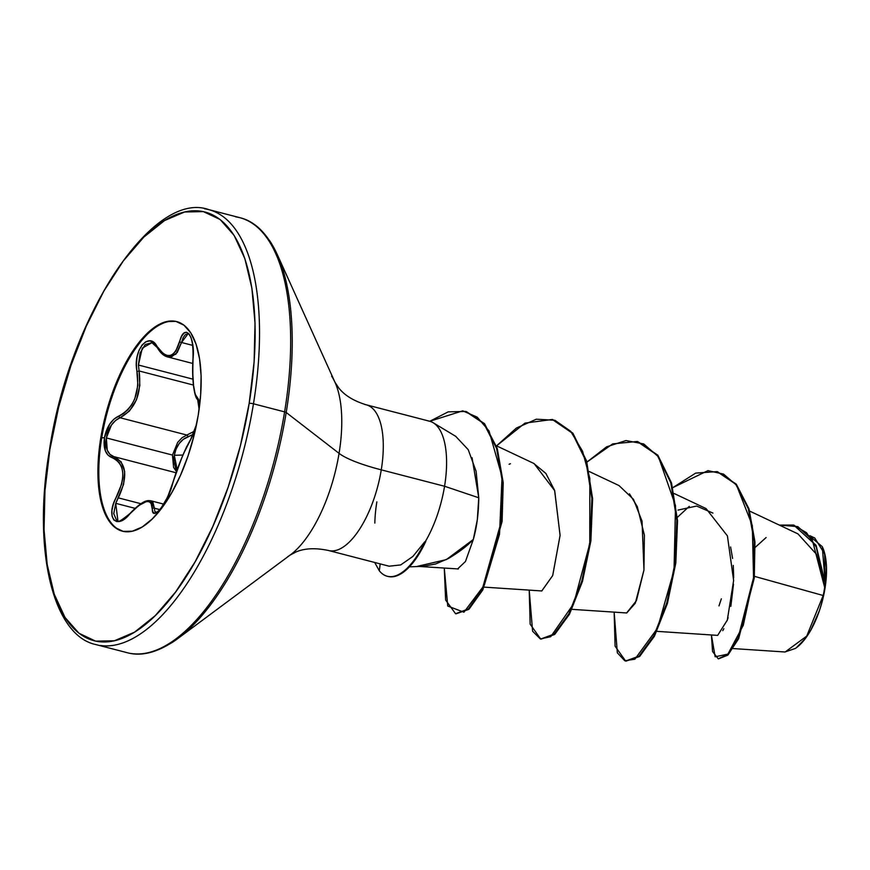 <?xml version="1.0" encoding="UTF-8"?>
<svg xmlns="http://www.w3.org/2000/svg" width="870" height="870" viewBox="0 0 870 870"><rect width="100%" height="100%" fill="white"/><g stroke="black" fill="none" stroke-linecap="round" stroke-linejoin="round"><path stroke-width="1.3" d="M199.11 409.4L198.61 399.515L195.141 394.197L193.542 385.323L192.738 372.654L193.205 350.893L192.542 343.606L191.085 337.701L189.018 333.808L186.55 332.253L183.983 333.123L181.58 336.364L175.783 351.067L173.163 354.014L170.128 355.515L166.844 355.471L163.473 353.916L153.816 342.628L149.814 340.899L145.736 341.779L142.027 345.064L139.037 350.305L137.079 356.917L136.373 364.269L137.873 385.301L134.763 398.873L131.74 404.767L127.944 409.683L123.594 413.457L114.09 419.003L109.75 424.027L104.444 437.675L105.346 450.812L108.13 455.271L116.036 459.501L119.255 462.579L121.539 466.766L122.746 471.942L122.779 477.815L121.648 484.101L113.448 503.839L111.925 510.549L112.056 516.106L113.72 519.89L116.689 521.576L120.625 521.043L125.182 518.368L129.869 513.855A1.62 0.576 -138.7 0 1 129.913 513.55C121.256 520.619 117.243 522.99 117.874 520.651L116.471 520.021L113.752 513.702L115.732 503.338L118.309 497.857C128.162 476.673 126.628 462.916 113.709 456.587L176.066 472.758L113.709 456.587L109.914 454.336L107.26 450.171L106.347 437.936L111.349 425.223L115.46 420.558L120.082 417.741C135.47 409.172 141.821 393.588 139.113 370.979L193.444 385.062L139.113 370.979L138.406 365.019L192.955 379.157L138.406 365.019L140.092 353.013L145.225 344.52L152.011 342.693M117.874 520.651L115.732 503.338L135.002 508.33L115.732 503.338L123.594 484.372L124.682 471.605L121.071 461.774L113.709 456.587A1.62 1.272 106.2 0 0 112.11 457.663A1.62 1.272 -73.8 0 1 113.709 456.587C107.575 454.205 105.118 447.985 106.347 437.936L172.477 455.064L173.576 467.397L176.469 471.616L172.477 455.064L106.347 437.936C108.435 427.757 113.013 421.026 120.082 417.741L186.854 435.043L182.004 437.773L177.687 442.362L172.477 455.064M151.913 342.671L142.278 348.152L138.406 365.019L139.113 370.979L137.047 371.501L139.113 370.979L139.831 385.464L136.503 399.7L129.412 411.086L120.082 417.741L186.854 435.043A1.62 1.044 -108.1 0 1 187.887 436.816C180.862 439.633 176.327 445.788 174.294 455.282L177.175 469.669L175.381 466.755L174.054 461.426L174.294 455.282L182.928 455.043L174.294 455.282L176.077 449.072L179.198 443.537L183.287 439.317L193.499 434.217M175.577 321.4A108.261 45.381 -75.5 0 0 101.725 437.849L100.822 437.61A108.261 45.381 104.5 0 1 174.663 321.171A108.261 45.381 104.5 0 1 198.24 415.142L200.655 394.915L201.1 375.883L199.567 358.81L196.12 344.313L190.867 332.982L184.027 325.239L175.87 321.389L166.703 321.563L156.861 325.772L146.747 333.841L136.742 345.466L127.227 360.202L118.57 377.482L111.099 396.644L105.107 416.947L100.822 437.61L98.408 457.848L97.962 476.869L99.495 493.953L102.954 508.439L108.195 519.771L115.036 527.514L123.192 531.374L132.37 531.189L142.201 526.992L152.315 518.911L162.32 507.286L171.836 492.55L180.503 475.27L187.963 456.108L193.956 435.805L198.24 415.142A108.261 45.381 104.5 0 1 124.399 531.592A108.261 45.381 104.5 0 1 100.822 437.61L101.725 437.849A108.261 45.381 104.5 0 1 177.154 321.704M164.365 355.384L157.916 347.935A1.62 1.022 -30.4 0 1 157.231 347.554A1.62 1.022 -30.4 0 1 157.242 346.76C149.129 330.219 132.316 350.795 137.047 371.501C139.863 393.088 133.839 407.899 118.962 415.958A1.62 1.131 68.5 0 0 120.082 417.741A1.62 1.131 -111.5 0 1 118.962 415.958C111.523 419.514 106.684 426.757 104.444 437.675L101.725 437.849L104.444 437.675C103.106 448.485 105.661 455.151 112.11 457.663C124.66 463.677 126.117 476.76 116.482 496.9C105.096 516.91 116.221 531.059 129.869 513.855L138.635 505.611L146.203 501.653L148.998 501.566L150.956 502.762L152.881 512.071L154.675 513.235L157.426 512.017L160.732 508.624L167.551 497.259L181.591 458.381L186.474 447.082L192.672 435.772L196.576 424.277M795.452 648.411L784.903 651.989M796.289 647.791A58.279 24.425 -75.5 0 0 824.956 588.577L823.172 595.504L824.803 588.066L816.31 554.103L797.953 533.875L749.679 511.092M100.213 645.464A224.677 94.177 -75.5 0 0 253.464 403.8A3.23 0.631 -170.7 0 0 249.168 403.397A221.448 92.829 104.5 0 1 114.427 640.777A221.448 92.829 104.5 0 1 49.895 449.355A3.23 0.631 -170.7 0 0 49.547 449.583A3.23 0.631 9.3 0 1 49.895 449.355A221.448 92.829 104.5 0 1 184.647 211.975A221.448 92.829 104.5 0 1 249.168 403.397A3.23 0.631 9.3 0 1 253.464 403.8A224.677 94.177 104.5 0 1 100.213 645.464M131.359 653.533A224.677 94.177 -75.5 0 0 284.61 411.869L253.464 403.8L284.61 411.869A224.677 94.177 104.5 0 1 131.359 653.533M171.749 642.767A223.731 93.786 -75.5 0 0 286.197 412.489A3.23 0.631 -170.7 0 0 284.61 411.869A3.23 0.631 9.3 0 1 286.197 412.489A223.731 93.786 104.5 0 1 171.749 642.767M287.655 556.778A100.485 42.119 -75.5 0 0 339.061 453.357L286.197 412.489L339.061 453.357A100.485 42.119 -75.5 0 0 331.622 376.199A100.485 42.119 -75.5 0 1 339.061 453.357A86.173 16.693 -170.7 0 0 381.267 469.854A86.173 16.693 9.3 0 1 339.061 453.357A100.485 42.119 -75.5 0 1 287.655 556.778M364.878 404.539A75.244 31.537 104.5 0 1 381.267 469.854A75.244 31.537 104.5 0 1 329.937 550.786A75.244 31.537 104.5 0 0 381.267 469.854L444.559 486.254A75.244 31.537 104.5 0 1 425.191 541.814L425.789 541.401L425.191 541.814A75.244 31.537 -75.5 0 0 444.559 486.254L478.761 497.781L444.559 486.254L381.267 469.854A75.244 31.537 104.5 0 0 364.878 404.539M409.378 566.838L422.95 566.348L435.642 563.977L448.507 558.464C459.36 551.939 467.636 545.61 473.313 539.476L477.315 519.716L478.761 497.781L476.097 471.29L468.223 449.681L455.728 436.338M431.205 421.754A75.244 31.537 104.5 0 1 444.559 486.254A75.244 31.537 -75.5 0 0 428.181 420.939M429.584 421.221L366.281 404.822C353.775 400.983 344.618 395.393 338.8 388.031L335.037 382.376L277.236 254.453C267.308 233.508 254.856 221.263 239.892 217.696L208.746 209.616C152.989 189.464 69.241 315.973 49.547 449.572C32.19 549.742 52.82 635.774 96.004 644.605L127.15 652.685C141.962 656.839 158.797 652.174 177.654 638.689L290.308 554.94L296.181 551.895C304.837 548.231 315.625 547.763 328.523 550.503L389.107 566.196L400.689 564.934L412.869 556.452L424.843 541.727A72.427 30.363 104.5 0 1 387.661 576.353A72.427 30.363 104.5 0 1 379.298 570.764L380.201 563.89L379.298 570.764L374.709 562.466L379.298 570.764A72.427 30.363 -75.5 0 0 424.843 541.727M656.85 631.348L717.663 635.383L727.309 620.125L733.627 580.486L727.418 535.898L706.07 508.58L674.174 493.529M571.905 609.337L626.748 612.969L635.296 603.214L643.963 569.991L642.049 521.184L633.469 499.315L619.016 485.569L589.229 471.518M484.166 587.13L541.814 590.958L552.7 575.538L560.084 535.507L554.712 490.713L534.082 463.558L496.368 445.755M419.655 566.479L458.381 568.947M472.062 457.707L478.761 497.781C478.609 513.398 476.793 527.296 473.313 539.476L446.321 559.617L417.404 566.326M754.42 576.342L823.172 595.504L754.42 576.342M755.247 547.35L766.111 537.529M810.862 537.007L822.28 546.654L825.282 584.107L824.673 553.972L814.744 537.997L809.785 535.659M733.073 648.563L785.11 652L806.729 636.111L823.172 595.504M721.35 598.821L718.968 605.89M722.763 630.663L723.851 628.673M727.081 620.788L728.092 617.624M730.843 606.368L733.497 584.183M733.671 577.811L733.279 565.446M732.583 558.453L730.604 546.991M712.943 513.082L696.631 506.046L677.991 510.092M672.804 487.635L707.952 470.626L723.535 474.096L736.52 485.188L752.311 525.48L753.55 577.789L743.252 625.389L727.885 654.12L715.162 656.785L711.399 634.959L712.563 651.521L718.196 658.775L727.44 654.588L738.032 638.188L753.583 577.539L754.225 541.564L748.309 508.722L735.629 484.079L717.043 471.616L695.685 473.106L672.804 487.635M824.803 588.066L825.271 583.194L815.984 545.218L793.81 525.143L816.093 545.425L825.271 583.194L824.814 587.837L816.288 547.121L806.501 532.679L793.451 525.045L779.389 525.11L797.833 526.611L812.254 539.77L824.956 588.577A58.279 24.425 -75.5 0 0 822.596 547.35M718.544 658.851L727.766 655.154L738.434 639.015L754.236 578.224L754.953 541.966L749.005 508.863L736.183 484.079L717.402 471.703L736.335 484.253L749.016 508.906L754.932 541.738L754.29 577.723L738.739 638.362L728.146 654.773L718.196 658.775M677.349 517.367L689.29 506.351M374.839 523.077A75.244 31.537 104.5 0 1 376.851 501.87M269.635 240.696A223.731 93.786 104.5 0 1 286.197 412.489A223.731 93.786 -75.5 0 0 269.635 240.696M235.683 216.847A224.677 94.177 104.5 0 1 284.61 411.869A224.677 94.177 -75.5 0 0 235.683 216.847M204.537 208.767A224.677 94.177 104.5 0 1 253.464 403.8A224.677 94.177 -75.5 0 0 204.537 208.767M49.895 449.355L58.66 407.084L70.916 365.563L86.195 326.37L103.9 291.026L123.366 260.88L143.844 237.097L164.528 220.578L184.647 211.975L203.406 211.617L220.099 219.501L234.084 235.346L244.818 258.531L251.887 288.155L255.019 323.096L254.105 362.018L249.168 403.397L240.403 445.668L228.147 487.2L212.878 526.383L195.163 561.737L175.696 591.883L155.23 615.666L134.535 632.175L114.427 640.777L95.656 641.146L78.963 633.251L64.989 617.406L54.255 594.232L47.187 564.597L44.044 529.656L44.957 490.745L49.895 449.355M473.313 539.476L465.472 561.487L457.566 568.991M509.091 464.275L510.429 463.699M533.658 463.362L545.871 473.421L554.592 490.332L560.095 535.322L552.678 575.603L541.749 590.947M629.478 493.823L637.308 506.666L644.387 535.148L643.952 570.067L636.416 600.692L626.607 612.958M614.155 612.132L617.33 652.794L624.801 660.787L634.882 659.188L657.502 628.227L674.032 570.339L675.522 505.655L658.449 456.761L643.702 443.928L625.998 440.546L606.597 446.832L586.913 462.1L612.687 443.885L637.21 441.481L657.187 455.13L670.813 482.785L676.827 520.445L675.12 562.586L666.768 603.008L653.827 635.752L639.102 656.067L625.628 661.048L615.09 646.171L614.155 612.132M529.21 590.121L532.592 631.218L540.346 638.939L550.732 636.688L573.689 603.682L589.773 543.706L589.827 478.369L582.563 451.236L570.676 431.27L554.908 420.275L536.366 419.199L516.41 428.04L496.563 445.853L524.958 423.114L552.265 419.471L572.242 433.119L585.88 460.785L591.894 498.445L590.186 540.585L581.823 581.008L568.882 613.763L554.157 634.056L540.683 639.037L530.156 624.149L529.21 590.121M444.276 568.11L447.745 606.042L463.917 612.208L484.329 585.118L499.51 534.31L502.055 476.738L489.027 430.954L477.195 417.143L462.731 410.836L429.769 421.276L448.191 411.858L465.722 411.456L483.883 423.614L496.574 448.376L502.512 482.48L501.392 521.13L482.176 589.523L468.397 608.902L455.586 613.741L445.625 600.028L444.276 568.11M625.628 661.048L639.809 656.252L654.544 635.937L667.475 603.193L675.827 562.77L677.534 520.63L671.52 482.97L657.894 455.314L637.917 441.666L657.72 455.108L671.477 482.828L677.545 520.684L675.794 563.075L667.333 603.671L654.273 636.438L639.461 656.556L625.987 661.135M540.683 639.037L554.864 634.241L569.589 613.948L582.53 581.193L590.893 540.77L592.6 498.63L586.587 460.959L572.949 433.303L552.624 419.568L572.786 433.097L586.543 460.817L592.6 498.684L590.85 541.075L582.389 581.671L569.328 614.438L554.505 634.545L541.031 639.113M455.586 613.741L469.104 609.087L482.883 589.708L502.099 521.315L503.219 482.665L497.281 448.55L484.59 423.799L466.44 411.64L484.416 423.581L497.238 448.398L503.219 482.687L502.066 521.587L482.632 590.197L468.756 609.391L455.945 613.828M387.618 576.342A72.427 30.363 -75.5 0 0 388.357 576.538A72.427 30.363 -75.5 0 0 425.789 541.401A72.427 30.363 104.5 0 1 387.618 576.342M796.278 647.802L805.62 638.188L810.742 630.25L819.431 610.631L822.65 599.702L826.261 577.691L826.5 567.447L825.673 558.246L822.552 547.263M122.833 531.287A108.261 45.381 104.5 0 1 101.725 437.849A108.261 45.381 -75.5 0 0 118.744 529.591M199.11 409.433L197.425 397.862C193.673 394.121 192.216 381.027 193.053 358.581L192.988 358.494C193.608 334.178 187.79 333.591 187.985 333.852L181.525 342.486A1.62 0.892 -165.5 0 1 179.688 341.584A1.62 0.892 14.5 0 0 181.525 342.486L177.295 352.404L171.314 357.026L167.703 356.95L175.892 354.177L181.525 342.486L192.705 345.39L181.525 342.486L183.2 337.603L185.375 334.58L188.007 333.852M147.769 500.848L150.825 500.783C149.161 501.033 145.268 497.466 129.913 513.55A1.62 0.576 41.3 0 0 129.869 513.855C144.028 499.434 151.521 497.705 152.337 508.678C151.489 522.913 168.301 502.371 172.532 483.97A1.62 0.848 -164.6 0 0 172.423 484.166C162.472 514.235 154.077 512.778 155.904 512.321L154.751 511.19M156.274 512.376L154.773 511.255L154.403 508.21L159.775 509.602L154.403 508.21L150.836 500.783L152.815 502.001L154.403 508.21A1.62 1.338 -178.4 0 0 152.337 508.678A1.62 1.338 1.6 0 1 154.403 508.21M118.309 497.857L140.897 503.719L118.309 497.857M186.778 435.076L194.456 431.194M193.238 434.369L187.887 436.816A1.62 1.044 71.9 0 0 186.854 435.043M196.674 423.755L192.759 435.478L183.407 453.933C180.057 461.861 175.609 472.986 172.423 484.155A1.62 0.848 -164.6 0 0 172.423 484.372A1.62 0.848 15.4 0 1 172.423 484.166A1.62 0.848 15.4 0 1 172.532 483.97C178.524 464.7 184.549 449.888 190.606 439.557A1.62 1.446 -145 0 1 190.824 439.024A1.62 1.446 35 0 0 190.606 439.557L196.576 424.255M197.425 397.862A1.62 1.588 109.4 0 0 198.327 399.547A1.62 1.588 -70.6 0 1 197.425 397.862M199.034 409.998L198.458 399.602C196.62 400.124 195.032 395.991 193.695 387.215C192.575 378.744 192.346 369.174 192.988 358.505L193.053 358.581C195.5 336.255 184.375 322.074 179.688 341.584C174.348 358.255 166.866 359.973 157.242 346.76A1.62 1.022 149.6 0 0 157.231 347.554L151.88 342.66M177.6 321.813L176.697 321.574M795.876 648.106L796.681 647.508M455.967 436.479L433.216 422.766M793.451 525.045L794.158 525.23M717.043 471.616L717.75 471.801M637.917 441.666L637.21 441.481M552.972 419.655L552.265 419.471M466.44 411.64L465.722 411.456M387.259 576.255L387.966 576.44M123.279 531.418L122.376 531.178M163.788 504.143L150.847 500.783M192.727 363.442L167.725 356.961M167.703 356.961C163.854 356.069 160.363 352.937 157.231 347.554"/></g></svg>
